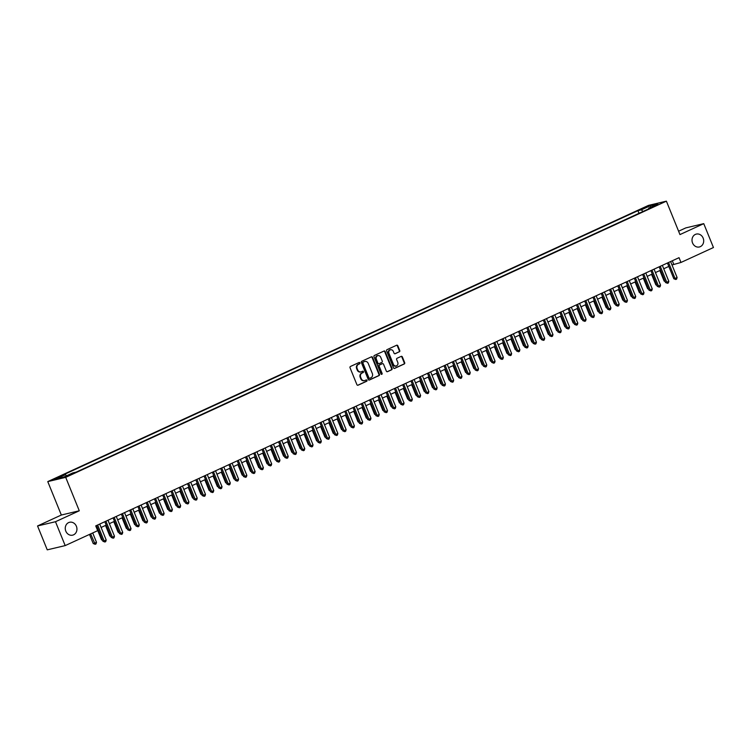 <?xml version="1.0" encoding="UTF-8"?>
<svg xmlns="http://www.w3.org/2000/svg" width="751" height="751" viewBox="0 0 751 751"><rect width="100%" height="100%" fill="white"/><g stroke="black" fill="none" stroke-linecap="round" stroke-linejoin="round"><path stroke-width="1.13" d="M359.936 362.883A0.713 0.62 76.7 0 0 359.1 362.489L350.473 366.46A1.014 0.892 76.7 0 0 350.041 367.774L356.894 384.643A1.014 0.892 76.7 0 0 358.086 385.207L366.713 381.245A0.713 0.62 76.7 0 0 366.178 379.931L365.07 380.447A3.248 2.844 76.7 0 1 361.25 378.635L360.677 377.237A3.248 2.844 76.7 0 1 362.057 373.04L363.174 372.524A0.713 0.62 76.7 0 0 362.639 371.21L361.522 371.726A3.248 2.844 76.7 0 1 357.711 369.924L357.138 368.516A3.248 2.844 76.7 0 1 358.518 364.319L359.635 363.803A0.713 0.62 76.7 0 0 359.936 362.883M360.809 371.933A3.248 2.844 76.7 0 1 357.223 370.036L356.65 368.628A3.248 2.844 76.7 0 1 358.03 364.432L359.147 363.916A0.713 0.62 76.7 0 0 358.94 362.564M357.701 385.282L366.235 381.358A0.713 0.62 76.7 0 0 366.028 380.006M364.348 380.654A3.248 2.844 76.7 0 1 360.762 378.757L360.189 377.349A3.248 2.844 76.7 0 1 361.578 373.153L362.686 372.637A0.713 0.62 76.7 0 0 362.48 371.285M692.553 242.967A6.618 5.801 76.7 0 0 699.369 246.976A6.618 5.801 76.7 0 0 703.143 238.095A6.618 5.801 76.7 0 0 696.318 234.087A6.618 5.801 76.7 0 0 692.553 242.967M65.806 531.145A6.618 5.801 76.7 0 0 72.622 535.153A6.618 5.801 76.7 0 0 76.395 526.282A6.618 5.801 76.7 0 0 69.571 522.274A6.618 5.801 76.7 0 0 65.806 531.145M643.044 208.158L647.662 206.544L643.044 208.158M399.325 351.844A1.014 0.892 76.7 0 0 399.757 350.529L397.833 345.798A1.014 0.892 76.7 0 0 396.641 345.235L387.056 349.637A1.014 0.892 76.7 0 0 386.624 350.952L393.477 367.821A1.014 0.892 76.7 0 0 394.669 368.384L404.254 363.982A1.014 0.892 76.7 0 0 404.686 362.667L402.367 356.95A1.014 0.892 76.7 0 0 401.175 356.387L397.072 358.274A1.014 0.892 76.7 0 0 396.641 359.588L397.795 362.423A2.713 2.384 76.7 0 1 393.449 364.423L388.934 353.308A2.713 2.384 76.7 0 1 393.28 351.308L394.031 353.158A1.014 0.892 76.7 0 0 395.223 353.73L398.837 351.956A1.014 0.892 76.7 0 0 399.269 350.642L397.354 345.911A1.014 0.892 76.7 0 0 396.547 345.272M679.965 234.584L703.753 223.648L713.45 247.53L680.979 262.456L679.035 257.677L95.724 525.888L97.668 530.666L65.187 545.601L55.49 521.72L79.277 510.783L65.703 477.354L666.39 201.155L679.965 234.584M372.58 357.41A1.014 0.892 76.7 0 0 371.388 356.847L361.804 361.25A1.014 0.892 76.7 0 0 361.372 362.564L368.225 379.433A1.014 0.892 76.7 0 0 369.417 380.006L379.002 375.594A1.014 0.892 76.7 0 0 379.433 374.28L372.58 357.41L372.092 357.523A1.014 0.892 76.7 0 0 371.285 356.894M374.43 355.448L384.014 351.036A1.014 0.892 76.7 0 1 385.207 351.599L392.06 368.478A1.014 0.892 76.7 0 1 391.628 369.792L387.525 371.67A1.014 0.892 76.7 0 1 386.333 371.107L383.554 364.263A1.014 0.892 76.7 0 0 382.362 363.7L379.64 364.948A1.014 0.892 76.7 0 0 379.208 366.263L382.099 373.388A0.713 0.62 76.7 0 1 380.964 373.914L373.998 356.753A1.014 0.892 76.7 0 1 374.43 355.448M57.743 477.965L61.028 476.275L53.265 479.523L57.743 477.965M65.703 477.354L47.764 481.598L648.451 205.399L666.39 201.155M639.007 213.322L637.928 210.665L62.061 475.449L65.459 474.641L66.614 475.758M637.928 210.665L641.326 209.858L650.422 205.671L657.801 203.925L648.695 208.111L652.093 207.304L76.227 472.097L72.828 472.895L63.732 477.082L56.363 478.828L65.459 474.641M79.277 510.783L61.338 515.026L37.55 525.963L55.49 521.72M37.55 525.963L47.247 549.845L65.187 545.601M703.753 223.648L685.813 227.891L678.594 231.214M61.338 515.026L47.764 481.598M672.004 264.962L680.979 262.456M97.114 529.295L97.912 528.929M101.103 527.465L106.191 525.127M109.374 523.663L114.462 521.316M117.654 519.852L122.732 517.514M125.924 516.05L131.012 513.712M134.194 512.248L139.282 509.91M142.474 508.436L147.553 506.099M150.744 504.634L155.832 502.297M159.015 500.833L164.103 498.495M167.295 497.031L172.383 494.693M175.565 493.219L180.653 490.882M183.845 489.417L188.923 487.08M192.115 485.615L197.203 483.278M200.386 481.813L205.474 479.476M208.665 478.002L213.744 475.665M216.936 474.2L222.024 471.863M225.206 470.398L230.294 468.061M233.486 466.596L238.574 464.259M241.756 462.785L246.844 460.447M250.036 458.983L255.115 456.646M258.306 455.181L263.394 452.844M266.577 451.379L271.665 449.032M274.857 447.568L279.935 445.23M283.127 443.766L288.215 441.428M291.397 439.964L296.485 437.626M299.677 436.162L304.765 433.815M307.948 432.351L313.036 430.013M316.227 428.549L321.306 426.211M324.498 424.747L329.586 422.409M332.768 420.945L337.856 418.598M341.048 417.134L346.127 414.796M349.318 413.332L354.406 410.994M357.589 409.53L362.677 407.192M365.868 405.718L370.956 403.381M374.139 401.916L379.227 399.579M382.419 398.114L387.497 395.777M390.689 394.313L395.777 391.975M398.959 390.501L404.047 388.164M407.239 386.699L412.318 384.362M415.51 382.897L420.598 380.56M423.78 379.095L428.868 376.758M432.06 375.284L437.148 372.947M440.33 371.482L445.418 369.145M448.61 367.68L453.688 365.343M456.88 363.878L461.968 361.531M465.151 360.067L470.239 357.729M473.43 356.265L478.509 353.928M481.701 352.463L486.789 350.126M489.971 348.661L495.059 346.314M498.251 344.85L503.339 342.512M506.521 341.048L511.609 338.71M514.801 337.246L519.88 334.908M523.072 333.444L528.16 331.097M531.342 329.633L536.43 327.295M539.622 325.831L544.7 323.493M547.892 322.029L552.98 319.691M556.162 318.217L561.25 315.88M564.442 314.416L569.53 312.078M572.713 310.614L577.801 308.276M580.992 306.812L586.071 304.474M589.263 303L594.351 300.663M597.533 299.198L602.621 296.861M605.813 295.396L610.892 293.059M614.083 291.595L619.171 289.257M622.354 287.783L627.442 285.446M630.633 283.981L635.721 281.644M638.904 280.179L643.992 277.842M647.184 276.377L652.262 274.04M655.454 272.566L660.542 270.229M663.724 268.764L668.812 266.427M672.314 260.775L673.703 264.183M648.695 208.111L648.62 208.9M643.016 211.482L641.326 209.858M650.422 205.671L650.488 207.285M369.032 380.072L378.513 375.707A1.014 0.892 76.7 0 0 378.945 374.402L372.092 357.523M363.231 362.151A0.713 0.62 76.7 0 0 362.93 363.071L368.938 377.884A0.713 0.62 76.7 0 0 369.774 378.279L370.956 377.734A3.248 2.844 76.7 0 0 372.336 373.538L368.225 363.418A3.248 2.844 76.7 0 0 364.404 361.616L362.742 362.264A0.713 0.62 76.7 0 0 362.442 363.184L362.93 363.071M369.567 378.326L369.295 378.391A0.713 0.62 76.7 0 1 368.459 377.997L362.442 363.184M364.639 361.522A3.248 2.844 76.7 0 0 363.925 361.729L364.404 361.616M362.742 362.264L363.925 361.729M387.14 371.745L391.14 369.905A1.014 0.892 76.7 0 0 391.571 368.591L384.719 351.712A1.014 0.892 76.7 0 0 383.911 351.083M382.175 363.747A1.014 0.892 76.7 0 0 381.874 363.813L379.161 365.07A1.014 0.892 76.7 0 0 378.729 366.375L381.621 373.5L382.099 373.388M381.442 374.345A0.713 0.62 76.7 0 0 381.621 373.5M380.673 357.166A2.713 2.384 76.7 0 0 376.326 359.166L377.913 363.08A1.014 0.892 76.7 0 0 379.105 363.644L381.827 362.386A1.014 0.892 76.7 0 0 382.259 361.081L380.673 357.166M377.631 355.589A2.713 2.384 76.7 0 0 375.838 359.278L376.326 359.166M378.804 363.709L378.626 363.756A1.014 0.892 76.7 0 1 377.434 363.193L375.838 359.278M394.838 353.796L398.837 351.956M390.248 349.741A2.713 2.384 76.7 0 0 388.455 353.421L388.934 353.308M396.002 366.103A2.713 2.384 76.7 0 1 392.961 364.535L388.455 353.421M394.284 368.459L403.775 364.094A1.014 0.892 76.7 0 0 404.207 362.789L401.879 357.063A1.014 0.892 76.7 0 0 401.072 356.434M89.51 534.412L93.218 543.546L94.429 543.264L96.494 542.306L92.702 532.947M90.627 533.905L95.189 544.306L93.218 543.546M96.494 542.306L96.015 543.921L95.189 544.306M96.532 525.522L102.915 541.255L104.126 540.964L97.649 525.005M106.201 540.016L105.722 541.631L104.887 542.006L104.126 540.964L106.201 540.016L99.714 524.057M104.887 542.006L102.915 541.255M97.226 529.248L101.488 539.744L102.23 539.565M102.558 540.363L101.488 539.744M105.506 525.437L109.768 535.942L110.51 535.763M110.829 536.561L109.768 535.942M113.776 521.635L118.038 532.13L118.78 531.961M119.109 532.759L118.038 532.13M122.047 517.833L126.309 528.328L127.05 528.15M127.379 528.957L126.309 528.328M104.802 521.72L111.195 537.444L112.406 537.162L105.919 521.203M114.471 536.205L113.992 537.819L113.166 538.204L112.406 537.162L114.471 536.205L107.994 520.255M113.166 538.204L111.195 537.444M113.082 517.908L119.465 533.642L120.676 533.36L114.199 517.401M122.742 532.403L122.263 534.017L121.437 534.402L120.676 533.36L122.742 532.403L116.264 516.444M121.437 534.402L119.465 533.642M121.352 514.106L127.736 529.84L128.947 529.549L122.469 513.59M131.021 528.601L130.543 530.215L129.716 530.591L128.947 529.549L131.021 528.601L124.544 512.642M129.716 530.591L127.736 529.84M129.623 510.305L136.015 526.038L137.226 525.747L130.749 509.788M139.292 524.799L138.813 526.413L137.987 526.789L137.226 525.747L139.292 524.799L132.814 508.84M137.987 526.789L136.015 526.038M130.327 514.022L134.589 524.527L135.33 524.348M135.649 525.146L134.589 524.527M137.902 506.503L144.286 522.227L145.497 521.945L139.019 505.986M147.571 520.987L147.083 522.602L146.257 522.987L145.497 521.945L147.571 520.987L141.085 505.029M146.257 522.987L144.286 522.227M138.597 510.22L142.859 520.725L143.601 520.546M143.929 521.344L142.859 520.725M146.173 502.691L152.556 518.425L153.777 518.134L147.29 502.184M155.842 517.186L155.363 518.8L154.537 519.185L153.777 518.134L155.842 517.186L149.365 501.227M154.537 519.185L152.556 518.425M146.867 506.418L151.139 516.913L151.88 516.744M152.2 517.542L151.139 516.913M154.443 498.889L160.836 514.623L162.047 514.332L155.57 498.373M164.112 513.384L163.634 514.998L162.807 515.374L162.047 514.332L164.112 513.384L157.635 497.425M162.807 515.374L160.836 514.623M155.147 502.616L159.409 513.111L160.151 512.933M160.479 513.731L159.409 513.111M162.723 495.087L169.106 510.821L170.317 510.53L163.84 494.571M172.392 509.582L171.913 511.187L171.078 511.572L170.317 510.53L172.392 509.582L165.905 493.623M171.078 511.572L169.106 510.821M163.418 498.805L167.68 509.309L168.421 509.131M168.75 509.929L167.68 509.309M170.993 491.285L177.386 507.009L178.597 506.728L172.11 490.769M180.662 505.77L180.184 507.385L179.358 507.77L178.597 506.728L180.662 505.77L174.185 489.812M179.358 507.77L177.386 507.009M171.697 495.003L175.959 505.507L176.701 505.329M177.02 506.127L175.959 505.507M179.273 487.474L185.657 503.208L186.868 502.917L180.39 486.958M188.933 501.968L188.454 503.583L187.628 503.959L186.868 502.917L188.933 501.968L182.455 486.01M187.628 503.959L185.657 503.208M179.968 491.201L184.23 501.696L184.971 501.527M185.3 502.325L184.23 501.696M187.543 483.672L193.927 499.406L195.138 499.115L188.661 483.156M197.213 498.166L196.734 499.781L195.908 500.157L195.138 499.115L197.213 498.166L190.735 482.208M195.908 500.157L193.927 499.406M188.238 487.399L192.5 497.894L193.242 497.716M193.57 498.514L192.5 497.894M195.814 479.87L202.207 495.594L203.418 495.313L196.94 479.354M205.483 494.365L205.004 495.97L204.178 496.355L203.418 495.313L205.483 494.365L199.006 478.406M204.178 496.355L202.207 495.594M196.518 483.588L200.78 494.092L201.521 493.914M201.841 494.712L200.78 494.092M204.094 476.068L210.477 491.792L211.688 491.511L205.211 475.552M213.763 490.553L213.275 492.168L212.449 492.553L211.688 491.511L213.763 490.553L207.276 474.594M212.449 492.553L210.477 491.792M204.788 479.786L209.05 490.29L209.792 490.112M210.12 490.91L209.05 490.29M212.364 472.257L218.748 487.99L219.968 487.699L213.481 471.741M222.033 486.751L221.554 488.366L220.728 488.741L219.968 487.699L222.033 486.751L215.556 470.793M220.728 488.741L218.748 487.99M213.059 475.984L217.33 486.479L218.072 486.31M218.391 487.108L217.33 486.479M220.634 468.455L227.027 484.188L228.238 483.897L221.761 467.939M230.304 482.949L229.825 484.564L228.999 484.939L228.238 483.897L230.304 482.949L223.826 466.991M228.999 484.939L227.027 484.188M221.338 472.182L225.6 482.677L226.342 482.499M226.671 483.297L225.6 482.677M228.914 464.653L235.298 480.377L236.509 480.096L230.031 464.137M238.583 479.147L238.105 480.753L237.269 481.138L236.509 480.096L238.583 479.147L232.097 463.189M237.269 481.138L235.298 480.377M229.609 468.371L233.871 478.875L234.612 478.697M234.941 479.495L233.871 478.875M237.185 460.851L243.577 476.575L244.788 476.294L238.302 460.335M246.854 475.336L246.375 476.951L245.549 477.336L244.788 476.294L246.854 475.336L240.376 459.377M245.549 477.336L243.577 476.575M237.889 464.569L242.151 475.064L242.892 474.895M243.211 475.693L242.151 475.064M245.464 457.04L251.848 472.773L253.059 472.482L246.581 456.524M255.124 471.534L254.645 473.149L253.819 473.524L253.059 472.482L255.124 471.534L248.647 455.575M253.819 473.524L251.848 472.773M246.159 460.767L250.421 471.262L251.163 471.093M251.491 471.891L250.421 471.262M253.735 453.238L260.118 468.971L261.329 468.68L254.852 452.722M263.404 467.732L262.925 469.347L262.099 469.722L261.329 468.68L263.404 467.732L256.926 451.773M262.099 469.722L260.118 468.971M254.429 456.965L258.691 467.46L259.433 467.282M259.762 468.08L258.691 467.46M262.005 449.436L268.398 465.16L269.609 464.878L263.132 448.92M271.674 463.93L271.195 465.536L270.369 465.92L269.609 464.878L271.674 463.93L265.197 447.971M270.369 465.92L268.398 465.16M262.709 453.153L266.971 463.658L267.713 463.48M268.032 464.278L266.971 463.658M270.285 445.625L276.668 461.358L277.879 461.076L271.402 445.118M279.954 460.119L279.466 461.734L278.64 462.118L277.879 461.076L279.954 460.119L273.467 444.16M278.64 462.118L276.668 461.358M270.98 449.351L275.241 459.847L275.983 459.678M276.312 460.476L275.241 459.847M278.555 441.823L284.939 457.556L286.159 457.265L279.672 441.306M288.224 456.317L287.746 457.932L286.92 458.307L286.159 457.265L288.224 456.317L281.747 440.358M286.92 458.307L284.939 457.556M279.25 445.55L283.521 456.045L284.263 455.866M284.582 456.674L283.521 456.045M286.826 438.021L293.219 453.754L294.43 453.463L287.952 437.504M296.495 452.515L296.016 454.13L295.19 454.505L294.43 453.463L296.495 452.515L290.017 436.556M295.19 454.505L293.219 453.754M287.53 441.748L291.792 452.243L292.533 452.064M292.862 452.862L291.792 452.243M295.105 434.219L301.489 449.943L302.7 449.661L296.223 433.702M304.775 448.704L304.296 450.318L303.46 450.703L302.7 449.661L304.775 448.704L298.288 432.754M303.46 450.703L301.489 449.943M295.8 437.936L300.062 448.441L300.804 448.263M301.132 449.06L300.062 448.441M303.376 430.407L309.769 446.141L310.98 445.859L304.493 429.901M313.045 444.902L312.566 446.516L311.74 446.901L310.98 445.859L313.045 444.902L306.568 428.943M311.74 446.901L309.769 446.141M304.08 434.134L308.342 444.63L309.083 444.461M309.403 445.259L308.342 444.63M311.656 426.606L318.039 442.339L319.25 442.048L312.773 426.089M321.315 441.1L320.837 442.714L320.01 443.09L319.25 442.048L321.315 441.1L314.838 425.141M320.01 443.09L318.039 442.339M312.35 430.332L316.612 440.828L317.354 440.649M317.682 441.457L316.612 440.828M319.926 422.804L326.31 438.537L327.52 438.246L321.043 422.287M329.595 437.298L329.116 438.913L328.29 439.288L327.52 438.246L329.595 437.298L323.118 421.339M328.29 439.288L326.31 438.537M320.621 426.521L324.883 437.026L325.624 436.847M325.953 437.645L324.883 437.026M328.196 419.002L334.589 434.726L335.8 434.444L329.323 418.485M337.866 433.487L337.387 435.101L336.561 435.486L335.8 434.444L337.866 433.487L331.388 417.528M336.561 435.486L334.589 434.726M328.9 422.719L333.162 433.224L333.904 433.045M334.223 433.843L333.162 433.224M336.476 415.19L342.86 430.924L344.071 430.633L337.593 414.683M346.145 429.685L345.657 431.299L344.831 431.684L344.071 430.633L346.145 429.685L339.659 413.726M344.831 431.684L342.86 430.924M337.171 418.917L341.433 429.412L342.174 429.243M342.503 430.041L341.433 429.412M344.747 411.388L351.13 427.122L352.35 426.831L345.864 410.872M354.416 425.883L353.937 427.497L353.111 427.873L352.35 426.831L354.416 425.883L347.938 409.924M353.111 427.873L351.13 427.122M345.441 415.115L349.713 425.61L350.454 425.432M350.773 426.23L349.713 425.61M353.017 407.586L359.41 423.32L360.621 423.029L354.143 407.07M362.686 422.081L362.207 423.686L361.381 424.071L360.621 423.029L362.686 422.081L356.209 406.122M361.381 424.071L359.41 423.32M353.721 411.304L357.983 421.809L358.725 421.63M359.053 422.428L357.983 421.809M361.297 403.785L367.68 419.509L368.891 419.227L362.414 403.268M370.966 418.269L370.487 419.884L369.652 420.269L368.891 419.227L370.966 418.269L364.479 402.311M369.652 420.269L367.68 419.509M361.991 407.502L366.253 418.007L366.995 417.828M367.323 418.626L366.253 418.007M369.567 399.973L375.96 415.707L377.171 415.416L370.684 399.457M379.236 414.468L378.757 416.082L377.931 416.458L377.171 415.416L379.236 414.468L372.759 398.509M377.931 416.458L375.96 415.707M370.271 403.7L374.533 414.195L375.275 414.026M375.594 414.824L374.533 414.195M377.837 396.171L384.23 411.905L385.441 411.614L378.964 395.655M387.507 410.666L387.028 412.28L386.202 412.656L385.441 411.614L387.507 410.666L381.029 394.707M386.202 412.656L384.23 411.905M378.542 399.898L382.803 410.393L383.545 410.215M383.874 411.013L382.803 410.393M386.117 392.369L392.501 408.093L393.712 407.812L387.234 391.853M395.786 406.864L395.308 408.469L394.482 408.854L393.712 407.812L395.786 406.864L389.309 390.905M394.482 408.854L392.501 408.093M386.812 396.087L391.074 406.591L391.815 406.413M392.144 407.211L391.074 406.591M394.388 388.567L400.781 404.291L401.992 404.01L395.514 388.051M404.057 403.052L403.578 404.667L402.752 405.052L401.992 404.01L404.057 403.052L397.579 387.094M402.752 405.052L400.781 404.291M395.092 392.285L399.354 402.789L400.095 402.611M400.414 403.409L399.354 402.789M402.667 384.756L409.051 400.49L410.262 400.199L403.785 384.24M412.337 399.25L411.848 400.865L411.022 401.241L410.262 400.199L412.337 399.25L405.85 383.292M411.022 401.241L409.051 400.49M403.362 388.483L407.624 398.978L408.366 398.809M408.694 399.607L407.624 398.978M410.938 380.954L417.321 396.688L418.542 396.397L412.055 380.438M420.607 395.448L420.128 397.063L419.302 397.439L418.542 396.397L420.607 395.448L414.13 379.49M419.302 397.439L417.321 396.688M411.632 384.681L415.904 395.176L416.645 394.998M416.965 395.796L415.904 395.176M419.208 377.152L425.601 392.876L426.812 392.595L420.335 376.636M428.877 391.647L428.399 393.252L427.572 393.637L426.812 392.595L428.877 391.647L422.4 375.688M427.572 393.637L425.601 392.876M419.912 380.87L424.174 391.374L424.916 391.196M425.235 391.994L424.174 391.374M427.488 373.35L433.871 389.074L435.082 388.793L428.605 372.834M437.157 387.835L436.678 389.45L435.843 389.835L435.082 388.793L437.157 387.835L430.67 371.876M435.843 389.835L433.871 389.074M428.183 377.068L432.445 387.563L433.186 387.394M433.515 388.192L432.445 387.563M435.758 369.539L442.151 385.272L443.362 384.981L436.875 369.023M445.427 384.033L444.949 385.648L444.123 386.023L443.362 384.981L445.427 384.033L438.95 368.074M444.123 386.023L442.151 385.272M436.462 373.266L440.724 383.761L441.466 383.592M441.785 384.39L440.724 383.761M444.029 365.737L450.422 381.47L451.633 381.179L445.155 365.221M453.698 380.231L453.219 381.846L452.393 382.221L451.633 381.179L453.698 380.231L447.22 364.273M452.393 382.221L450.422 381.47M444.733 369.464L448.995 379.959L449.736 379.781M450.065 380.579L448.995 379.959M452.309 361.935L458.692 377.659L459.903 377.377L453.426 361.419M461.978 376.429L461.499 378.035L460.673 378.42L459.903 377.377L461.978 376.429L455.491 360.471M460.673 378.42L458.692 377.659M453.003 365.653L457.265 376.157L458.007 375.979M458.335 376.777L457.265 376.157M460.579 358.124L466.972 373.857L468.183 373.576L461.705 357.617M470.248 372.618L469.769 374.233L468.943 374.618L468.183 373.576L470.248 372.618L463.771 356.659M468.943 374.618L466.972 373.857M461.283 361.851L465.545 372.346L466.287 372.177M466.606 372.975L465.545 372.346M468.859 354.322L475.242 370.055L476.453 369.764L469.976 353.805M478.528 368.816L478.04 370.431L477.214 370.806L476.453 369.764L478.528 368.816L472.041 352.857M477.214 370.806L475.242 370.055M469.553 358.049L473.815 368.544L474.557 368.365M474.885 369.173L473.815 368.544M477.129 350.52L483.513 366.253L484.733 365.962L478.246 350.004M486.798 365.014L486.319 366.629L485.493 367.004L484.733 365.962L486.798 365.014L480.321 349.055M485.493 367.004L483.513 366.253M477.824 354.247L482.095 364.742L482.837 364.564M483.156 365.361L482.095 364.742M485.399 346.718L491.792 362.442L493.003 362.16L486.526 346.202M495.069 361.203L494.59 362.817L493.764 363.202L493.003 362.16L495.069 361.203L488.591 345.253M493.764 363.202L491.792 362.442M486.104 350.435L490.365 360.94L491.107 360.762M491.426 361.56L490.365 360.94M493.679 342.907L500.063 358.64L501.274 358.358L494.796 342.4M503.348 357.401L502.87 359.016L502.034 359.4L501.274 358.358L503.348 357.401L496.862 341.442M502.034 359.4L500.063 358.64M494.374 346.633L498.636 357.129L499.377 356.96M499.706 357.758L498.636 357.129M501.95 339.105L508.343 354.838L509.553 354.547L503.067 338.588M511.619 353.599L511.14 355.214L510.314 355.589L509.553 354.547L511.619 353.599L505.141 337.64M510.314 355.589L508.343 354.838M502.654 342.832L506.916 353.327L507.657 353.148M507.976 353.956L506.916 353.327M510.22 335.303L516.613 351.036L517.824 350.745L511.347 334.786M519.889 349.797L519.41 351.412L518.584 351.787L517.824 350.745L519.889 349.797L513.412 333.838M518.584 351.787L516.613 351.036M510.924 339.02L515.186 349.525L515.928 349.346M516.256 350.144L515.186 349.525M518.5 331.501L524.883 347.225L526.094 346.943L519.617 330.984M528.169 345.986L527.69 347.6L526.855 347.985L526.094 346.943L528.169 345.986L521.682 330.027M526.855 347.985L524.883 347.225M519.194 335.218L523.456 345.723L524.198 345.544M524.527 346.342L523.456 345.723M526.77 327.689L533.163 343.423L534.374 343.132L527.897 327.183M536.439 342.184L535.961 343.798L535.134 344.183L534.374 343.132L536.439 342.184L529.962 326.225M535.134 344.183L533.163 343.423M527.474 331.416L531.736 341.912L532.478 341.743M532.797 342.54L531.736 341.912M535.05 323.888L541.433 339.621L542.644 339.33L536.167 323.371M544.719 338.382L544.231 339.996L543.405 340.372L542.644 339.33L544.719 338.382L538.232 322.423M543.405 340.372L541.433 339.621M535.745 327.614L540.007 338.11L540.748 337.931M541.077 338.729L540.007 338.11M543.32 320.086L549.704 335.819L550.924 335.528L544.437 319.569M552.989 334.58L552.511 336.185L551.685 336.57L550.924 335.528L552.989 334.58L546.512 318.621M551.685 336.57L549.704 335.819M544.015 323.803L548.286 334.308L549.028 334.129M549.347 334.927L548.286 334.308M551.591 316.284L557.984 332.008L559.195 331.726L552.717 315.767M561.26 330.769L560.781 332.383L559.955 332.768L559.195 331.726L561.26 330.769L554.782 314.81M559.955 332.768L557.984 332.008M552.295 320.001L556.557 330.506L557.298 330.327M557.617 331.125L556.557 330.506M559.87 312.472L566.254 328.206L567.465 327.915L560.988 311.956M569.54 326.967L569.051 328.581L568.225 328.957L567.465 327.915L569.54 326.967L563.053 311.008M568.225 328.957L566.254 328.206M560.565 316.199L564.827 326.694L565.569 326.525M565.897 327.323L564.827 326.694M568.141 308.67L574.534 324.404L575.745 324.113L569.258 308.154M577.81 323.165L577.331 324.779L576.505 325.155L575.745 324.113L577.81 323.165L571.333 307.206M576.505 325.155L574.534 324.404M568.845 312.397L573.107 322.892L573.848 322.714M574.168 323.512L573.107 322.892M576.411 304.868L582.804 320.593L584.015 320.311L577.538 304.352M586.08 319.363L585.602 320.968L584.776 321.353L584.015 320.311L586.08 319.363L579.603 303.404M584.776 321.353L582.804 320.593M577.115 308.586L581.377 319.091L582.119 318.912M582.447 319.71L581.377 319.091M584.691 301.067L591.075 316.791L592.286 316.509L585.808 300.55M594.36 315.551L593.881 317.166L593.046 317.551L592.286 316.509L594.36 315.551L587.873 299.593M593.046 317.551L591.075 316.791M585.386 304.784L589.648 315.289L590.389 315.11M590.718 315.908L589.648 315.289M592.961 297.255L599.354 312.989L600.565 312.698L594.088 296.739M602.631 311.749L602.152 313.364L601.326 313.74L600.565 312.698L602.631 311.749L596.153 295.791M601.326 313.74L599.354 312.989M593.665 300.982L597.927 311.477L598.669 311.308M598.988 312.106L597.927 311.477M601.241 293.453L607.625 309.187L608.836 308.896L602.358 292.937M610.91 307.948L610.422 309.562L609.596 309.938L608.836 308.896L610.91 307.948L604.424 291.989M609.596 309.938L607.625 309.187M601.936 297.18L606.198 307.675L606.939 307.497M607.268 308.295L606.198 307.675M609.512 289.651L615.895 305.375L617.115 305.094L610.629 289.135M619.181 304.146L618.702 305.751L617.876 306.136L617.115 305.094L619.181 304.146L612.703 288.187M617.876 306.136L615.895 305.375M610.206 293.369L614.478 303.873L615.219 303.695M615.538 304.493L614.478 303.873M617.782 285.849L624.175 301.573L625.386 301.292L618.908 285.333M627.451 300.334L626.972 301.949L626.146 302.334L625.386 301.292L627.451 300.334L620.974 284.376M626.146 302.334L624.175 301.573M618.486 289.567L622.748 300.062L623.49 299.893M623.809 300.691L622.748 300.062M626.062 282.038L632.445 297.772L633.656 297.48L627.179 281.522M635.731 296.532L635.243 298.147L634.417 298.522L633.656 297.48L635.731 296.532L629.244 280.574M634.417 298.522L632.445 297.772M626.756 285.765L631.018 296.26L631.76 296.091M632.089 296.889L631.018 296.26M635.036 281.963L639.298 292.458L640.04 292.28M640.359 293.078L639.298 292.458M643.307 278.152L647.569 288.656L648.31 288.478M648.639 289.276L647.569 288.656M651.577 274.35L655.839 284.845L656.581 284.676M656.909 285.474L655.839 284.845M659.857 270.548L664.119 281.043L664.86 280.865M665.179 281.672L664.119 281.043M634.332 278.236L640.725 293.97L641.936 293.679L635.449 277.72M644.001 292.73L643.523 294.345L642.696 294.721L641.936 293.679L644.001 292.73L637.524 276.772M642.696 294.721L640.725 293.97M642.603 274.434L648.995 290.158L650.206 289.877L643.729 273.918M652.272 288.928L651.793 290.534L650.967 290.919L650.206 289.877L652.272 288.928L645.794 272.97M650.967 290.919L648.995 290.158M650.882 270.623L657.266 286.356L658.477 286.075L651.999 270.116M660.551 285.117L660.073 286.732L659.237 287.117L658.477 286.075L660.551 285.117L654.065 269.158M659.237 287.117L657.266 286.356M659.153 266.821L665.546 282.554L666.757 282.263L660.279 266.305M668.822 281.315L668.343 282.93L667.517 283.305L666.757 282.263L668.822 281.315L662.344 265.356M667.517 283.305L665.546 282.554M667.432 263.019L673.816 278.752L675.027 278.461L668.55 262.503M677.102 277.513L676.613 279.128L675.787 279.503L675.027 278.461L677.102 277.513L670.615 261.555M675.787 279.503L673.816 278.752M56.776 478.387L56.55 477.843M358.03 364.432L358.518 364.319M356.65 368.628L357.138 368.516M357.223 370.036L357.711 369.924M362.686 372.637L363.174 372.524M361.578 373.153L362.057 373.04M360.189 377.349L360.677 377.237M360.762 378.757L361.25 378.635M366.235 381.358L366.713 381.245M359.147 363.916L359.635 363.803M378.945 374.402L379.433 374.28M378.513 375.707L379.002 375.594M368.459 377.997L368.938 377.884M384.719 351.712L385.207 351.599M391.571 368.591L392.06 368.478M391.14 369.905L391.628 369.792M381.874 363.813L382.362 363.7M379.161 365.07L379.64 364.948M378.729 366.375L379.208 366.263M377.434 363.193L377.913 363.08M392.961 364.535L393.449 364.423M401.879 357.063L402.367 356.95M404.207 362.789L404.686 362.667M403.775 364.094L404.254 363.982M397.354 345.911L397.833 345.798M399.269 350.642L399.757 350.529M360.574 371.998L361.053 371.886M364.113 380.719L364.592 380.607M369.192 378.429L369.67 378.316M364.395 361.56L364.873 361.447M382.024 363.766L382.512 363.653M377.387 355.636L377.875 355.523M378.476 363.803L378.964 363.691M389.994 349.778L390.482 349.666M395.758 366.178L396.246 366.066"/></g></svg>

